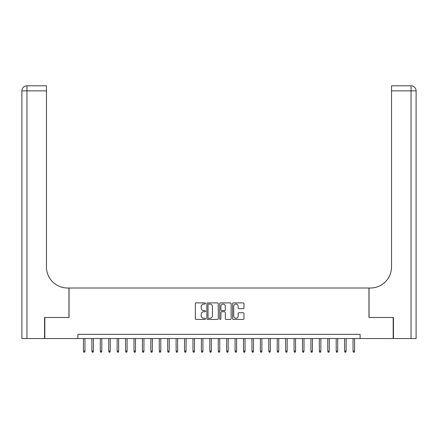 <?xml version="1.0" encoding="UTF-8"?>
<svg xmlns="http://www.w3.org/2000/svg" width="438" height="438" viewBox="0 0 438 438"><rect width="100%" height="100%" fill="white"/><g stroke="black" fill="none" stroke-linecap="round" stroke-linejoin="round"><path stroke-width="0.66" d="M205.521 303.479A0.58 0.58 0 0 0 204.94 302.899L196.153 302.899A0.827 0.827 0 0 0 195.326 303.726L195.326 318.612A0.827 0.827 0 0 0 196.153 319.439L204.94 319.439A0.58 0.58 0 0 0 205.521 318.859A0.58 0.58 0 0 0 204.94 318.278L203.807 318.278A2.644 2.644 0 0 1 201.157 315.634L201.157 314.391A2.644 2.644 0 0 1 203.807 311.746L204.94 311.746A0.58 0.58 0 0 0 205.521 311.166A0.58 0.58 0 0 0 204.94 310.591L203.807 310.591A2.644 2.644 0 0 1 201.157 307.941L201.157 306.704A2.644 2.644 0 0 1 203.807 304.054L204.94 304.054A0.58 0.58 0 0 0 205.521 303.479M243.167 308.73A0.827 0.827 0 0 0 243.993 307.903L243.993 303.726A0.827 0.827 0 0 0 243.167 302.899L233.41 302.899A0.827 0.827 0 0 0 232.583 303.726L232.583 318.612A0.827 0.827 0 0 0 233.41 319.439L243.167 319.439A0.827 0.827 0 0 0 243.993 318.612L243.993 313.564A0.827 0.827 0 0 0 243.167 312.737L238.989 312.737A0.827 0.827 0 0 0 238.162 313.564L238.162 316.066A2.212 2.212 0 0 1 235.951 318.278A2.212 2.212 0 0 1 233.739 316.066L233.739 306.266A2.212 2.212 0 0 1 235.951 304.054A2.212 2.212 0 0 1 238.162 306.266L238.162 307.903A0.827 0.827 0 0 0 238.989 308.73L243.167 308.73M77.882 338.547L44.818 338.547L44.818 317.484L69.04 317.484L69.04 288.001L368.96 288.001L368.96 317.484L393.182 317.484L393.182 338.547L360.118 338.547L360.118 334.336L77.882 334.336L77.882 338.547L360.118 338.547M218.277 303.726A0.827 0.827 0 0 0 217.451 302.899L207.689 302.899A0.827 0.827 0 0 0 206.862 303.726L206.862 318.612A0.827 0.827 0 0 0 207.689 319.439L217.451 319.439A0.827 0.827 0 0 0 218.277 318.612L218.277 303.726M220.549 302.899L230.311 302.899A0.827 0.827 0 0 1 231.138 303.726L231.138 318.612A0.827 0.827 0 0 1 230.311 319.439L226.134 319.439A0.827 0.827 0 0 1 225.307 318.612L225.307 312.573A0.827 0.827 0 0 0 224.48 311.746L221.71 311.746A0.827 0.827 0 0 0 220.883 312.573L220.883 318.859A0.58 0.58 0 0 1 220.303 319.439A0.58 0.58 0 0 1 219.723 318.859L219.723 303.726A0.827 0.827 0 0 1 220.549 302.899M208.603 304.054A0.58 0.58 0 0 0 208.023 304.634L208.023 317.703A0.58 0.58 0 0 0 208.603 318.278L209.802 318.278A2.644 2.644 0 0 0 212.446 315.634L212.446 306.704A2.644 2.644 0 0 0 209.802 304.054L208.603 304.054M225.307 306.31A2.212 2.212 0 0 0 223.095 304.098A2.212 2.212 0 0 0 220.883 306.31L220.883 309.765A0.827 0.827 0 0 0 221.71 310.591L224.48 310.591A0.827 0.827 0 0 0 225.307 309.765L225.307 306.31M84.961 351.101L84.622 352.196L83.778 352.196L83.444 351.101L84.961 351.101L84.961 338.547M83.444 351.101L83.444 338.547M44.561 317.484L68.952 317.484L68.952 288.001L67.523 288.001A21.062 21.062 0 0 1 46.461 266.939L46.461 90.858L26.953 90.858L26.953 338.547L44.561 338.547L44.561 317.484M26.953 338.547L21.9 338.547L21.9 90.858A5.053 5.053 0 0 1 26.953 85.804L46.461 85.804L46.461 90.858M46.461 85.804L26.953 85.804A5.053 5.053 0 0 0 21.9 90.858L26.953 90.858L26.953 85.804M67.523 288.001A21.062 21.062 0 0 1 46.461 266.939M416.1 288.001L416.1 90.858L416.1 338.547L393.439 338.547L393.439 317.484L369.048 317.484L369.048 288.001L370.477 288.001A21.062 21.062 0 0 0 391.539 266.939L391.539 85.804L411.047 85.804L391.539 85.804M370.477 288.001A21.062 21.062 0 0 0 391.539 266.939M416.1 90.858A5.053 5.053 0 0 0 411.047 85.804A5.053 5.053 0 0 1 416.1 90.858L391.539 90.858M93.387 351.101L93.048 352.196L92.204 352.196L91.871 351.101L93.387 351.101L93.387 338.547M91.871 351.101L91.871 338.547M101.808 351.101L101.474 352.196L100.63 352.196L100.291 351.101L101.808 351.101L101.808 338.547M100.291 351.101L100.291 338.547M110.234 351.101L109.9 352.196L109.057 352.196L108.717 351.101L110.234 351.101L110.234 338.547M108.717 351.101L108.717 338.547M118.66 351.101L118.32 352.196L117.483 352.196L117.143 351.101L118.66 351.101L118.66 338.547M117.143 351.101L117.143 338.547M127.086 351.101L126.746 352.196L125.903 352.196L125.569 351.101L127.086 351.101L127.086 338.547M125.569 351.101L125.569 338.547M135.512 351.101L135.172 352.196L134.329 352.196L133.995 351.101L135.512 351.101L135.512 338.547M133.995 351.101L133.995 338.547M143.932 351.101L143.598 352.196L142.755 352.196L142.416 351.101L143.932 351.101L143.932 338.547M142.416 351.101L142.416 338.547M152.358 351.101L152.024 352.196L151.181 352.196L150.842 351.101L152.358 351.101L152.358 338.547M150.842 351.101L150.842 338.547M160.784 351.101L160.445 352.196L159.607 352.196L159.268 351.101L160.784 351.101L160.784 338.547M159.268 351.101L159.268 338.547M169.21 351.101L168.871 352.196L168.028 352.196L167.694 351.101L169.21 351.101L169.21 338.547M167.694 351.101L167.694 338.547M177.636 351.101L177.297 352.196L176.454 352.196L176.12 351.101L177.636 351.101L177.636 338.547M176.12 351.101L176.12 338.547M186.057 351.101L185.723 352.196L184.88 352.196L184.54 351.101L186.057 351.101L186.057 338.547M184.54 351.101L184.54 338.547M194.483 351.101L194.149 352.196L193.306 352.196L192.966 351.101L194.483 351.101L194.483 338.547M192.966 351.101L192.966 338.547M202.909 351.101L202.57 352.196L201.726 352.196L201.392 351.101L202.909 351.101L202.909 338.547M201.392 351.101L201.392 338.547M211.335 351.101L210.996 352.196L210.152 352.196L209.818 351.101L211.335 351.101L211.335 338.547M209.818 351.101L209.818 338.547M219.756 351.101L219.422 352.196L218.578 352.196L218.244 351.101L219.756 351.101L219.756 338.547M218.244 351.101L218.244 338.547M228.182 351.101L227.848 352.196L227.004 352.196L226.665 351.101L228.182 351.101L228.182 338.547M226.665 351.101L226.665 338.547M236.608 351.101L236.274 352.196L235.43 352.196L235.091 351.101L236.608 351.101L236.608 338.547M235.091 351.101L235.091 338.547M245.034 351.101L244.694 352.196L243.851 352.196L243.517 351.101L245.034 351.101L245.034 338.547M243.517 351.101L243.517 338.547M253.46 351.101L253.12 352.196L252.277 352.196L251.943 351.101L253.46 351.101L253.46 338.547M251.943 351.101L251.943 338.547M261.88 351.101L261.546 352.196L260.703 352.196L260.364 351.101L261.88 351.101L261.88 338.547M260.364 351.101L260.364 338.547M270.306 351.101L269.972 352.196L269.129 352.196L268.79 351.101L270.306 351.101L270.306 338.547M268.79 351.101L268.79 338.547M278.732 351.101L278.393 352.196L277.555 352.196L277.216 351.101L278.732 351.101L278.732 338.547M277.216 351.101L277.216 338.547M287.158 351.101L286.819 352.196L285.976 352.196L285.642 351.101L287.158 351.101L287.158 338.547M285.642 351.101L285.642 338.547M295.584 351.101L295.245 352.196L294.402 352.196L294.068 351.101L295.584 351.101L295.584 338.547M294.068 351.101L294.068 338.547M304.005 351.101L303.671 352.196L302.828 352.196L302.488 351.101L304.005 351.101L304.005 338.547M302.488 351.101L302.488 338.547M312.431 351.101L312.097 352.196L311.254 352.196L310.914 351.101L312.431 351.101L312.431 338.547M310.914 351.101L310.914 338.547M320.857 351.101L320.517 352.196L319.68 352.196L319.34 351.101L320.857 351.101L320.857 338.547M319.34 351.101L319.34 338.547M329.283 351.101L328.943 352.196L328.1 352.196L327.766 351.101L329.283 351.101L329.283 338.547M327.766 351.101L327.766 338.547M337.709 351.101L337.37 352.196L336.526 352.196L336.192 351.101L337.709 351.101L337.709 338.547M336.192 351.101L336.192 338.547M346.13 351.101L345.796 352.196L344.952 352.196L344.613 351.101L346.13 351.101L346.13 338.547M344.613 351.101L344.613 338.547M354.556 351.101L354.222 352.196L353.378 352.196L353.039 351.101L354.556 351.101L354.556 338.547M353.039 351.101L353.039 338.547M411.047 338.547L411.047 85.804"/></g></svg>
